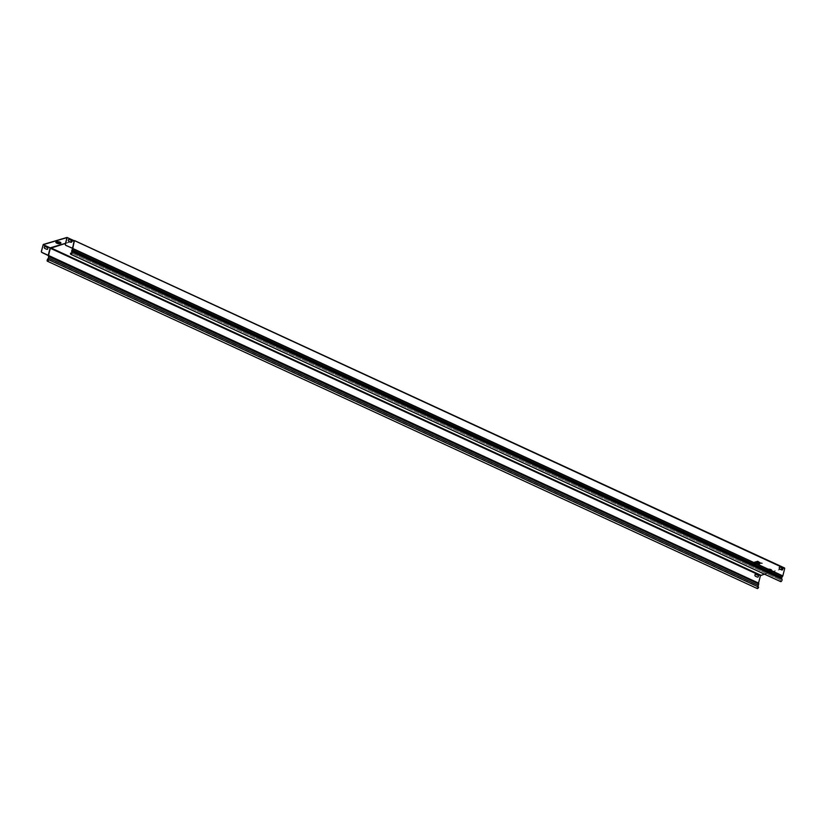 <?xml version="1.0" encoding="UTF-8"?>
<svg xmlns="http://www.w3.org/2000/svg" width="826" height="826" viewBox="0 0 826 826"><rect width="100%" height="100%" fill="white"/><g stroke="black" fill="none" stroke-linecap="round" stroke-linejoin="round"><path stroke-width="0.62" stroke-dasharray="4.13 3.1" d="M769.977 569.393L768.397 569.31L769.977 569.393M769.925 569.579L768.345 569.496L769.925 569.579M57.572 241.956L59.513 242.441M754.272 562.124L762.481 563.28L755.201 561.67L762.243 563.033L755.088 561.887L754.272 562.124L755.47 562.682L762.161 563.249M759.92 562.434L757.803 560.916L760.034 562.537L757.752 561.091L756.905 561.35L759.992 562.578L756.905 561.35M760.436 563.508L758.134 563.91L759.383 564.478L760.498 563.652M760.219 563.724L759.156 564.499L758.351 564.127L760.343 563.466L756.513 563.28L760.436 563.239L756.213 563.022L757.525 563.621L760.447 563.249L757.432 563.704M755.501 562.516L754.572 562.083L755.201 561.897L762.202 563.549L755.429 562.785L754.51 562.361L755.14 562.176L762.212 563.291L755.429 562.785M759.775 562.692L757.122 561.587M48.827 256.772L758.753 584.116L758.444 583.115L760.808 575.02L784.493 568.009M751.928 564.117L753.88 565.005L754.365 564.323L755.098 564.654L753.859 563.549L751.959 563.982L753.426 564.416M754.345 564.354L753.88 565.005M760.519 563.084L756.244 562.878L760.405 563.002L757.566 563.28L760.364 563.518M755.945 561.68L760.281 562.888L755.873 561.948M756.482 561.473L760.281 562.888L755.594 561.732M755.408 564.013L754.819 563.735L755.542 563.487L754.107 563.466L755.645 563.012L757.401 563.941L755.47 564.096L756.317 563.848L755.408 564.013L755.088 563.497L755.852 563.27L754.375 563.229L755.759 562.816L757.225 563.518L756.048 564.365M752.909 565.325L753.611 565.108L751.691 564.22L750.142 564.685L752.909 565.325L752.207 564.633L750.855 564.943M752.083 565.067L750.38 564.912L751.691 564.53L753.281 565.263L751.33 565.283M755.305 564.086L757.143 564.086L755.656 563.311L754.334 563.704L755.439 563.569L755.305 564.086L757.215 563.807L755.718 563.043L754.406 563.425L755.501 563.301L755.367 563.817M753.488 564.561L752.279 564.323L753.859 563.848L755.367 564.623L754.283 564.395L753.901 565.056L753.56 564.292L752.279 564.323M752.341 564.044L753.932 563.569L755.429 564.344L754.221 564.168L754.396 564.901M764.401 574.132L780.477 569.372M782.614 568.742L784.524 568.205L74.412 240.81L784.442 568.195M782.15 569.992A1.043 0.857 -106.5 0 1 781.561 569.961L779.651 569.073A1.043 0.857 -106.5 0 1 779.651 567.111M72.791 248.585L782.728 575.928L784.586 568.536M757.865 577.168A1.043 0.857 -106.5 0 1 757.277 577.147L755.367 576.259A1.043 0.857 -106.5 0 1 755.367 574.297M71.976 252.116L781.902 579.46L781.53 578.572L782.656 576.094L72.719 248.75M48.414 255.616L50.644 247.666L74.526 240.603M784.524 568.205L74.495 240.81L71.728 241.605M74.206 240.82L71.728 241.553L74.495 240.81L72.481 248.378M758.753 584.116L758.464 585.273L48.527 257.929M48.558 259.839L49.116 259.519L758.092 586.429L758.485 587.183A1.187 0.547 114.8 0 1 757.37 588.36A1.187 0.547 114.8 0 1 757.597 586.646L757.938 586.181M757.277 588.546A1.394 0.65 114.8 0 1 757.556 586.543L758.464 585.273M780.219 579.811L71.852 253.179L780.219 579.811L780.58 580.647L780.302 579.862M780.663 581.628A1.394 0.65 114.8 0 1 780.487 580.595M781.902 579.46A1.187 0.547 114.8 0 1 781.644 580.802A1.187 0.547 114.8 0 1 780.756 581.442A1.187 0.547 114.8 0 1 780.58 580.647M50.644 247.666L48.228 255.451M50.396 247.655L74.01 240.665L50.334 247.686L43.241 244.475M71.212 242.297A1.043 0.857 -106.5 0 1 70.623 242.276L68.713 241.388A1.043 0.857 -106.5 0 1 68.713 239.426M47.258 249.39A1.043 0.857 -106.5 0 1 46.669 249.359L44.749 248.481A1.043 0.857 -106.5 0 1 44.759 246.52M74.567 240.986L73.906 240.903L72.058 248.254M757.741 561.153L759.724 562.682M757.504 563.435L756.513 563.28M756.575 563.012L760.343 563.528M760.302 563.487L758.351 564.127M758.413 563.859L760.292 563.446M754.458 564.633L753.56 564.292M753.993 564.633L753.601 564.117L753.911 564.87L754.283 564.395M751.164 564.912L751.846 564.953M751.515 564.499L750.607 565.015M750.452 564.643L751.691 564.53M751.763 564.251L753.353 564.984L752.806 565.397M752.878 565.129L752.145 564.788M753.601 564.117L752.279 563.859L753.87 563.859L753.529 564.323M754.406 564.189L755.666 564.354L754.314 563.993M755.201 564.168L753.89 563.404L753.188 563.621L753.787 564.044M753.859 563.549L753.157 563.755M760.457 563.322L758.175 563.776L760.478 563.415M759.414 564.344L758.134 563.91M757.566 563.28L756.213 563.022M756.244 562.878L757.525 563.621M762.264 563.125L754.303 561.99M762.192 563.115L755.088 561.887M757.783 560.957L756.936 561.205L757.752 561.091M756.348 563.714L755.501 563.962L757.432 563.807L755.687 562.878L754.138 563.332L756.317 563.848M754.252 563.239L755.645 563.012M751.577 564.344L750.741 564.592L751.877 564.478L750.896 564.808L751.423 565.211M751.453 564.86L752.176 564.984M750.741 564.592L750.184 564.54L750.71 564.943M752.207 564.633L753.653 564.974L751.794 564.034L750.142 564.685M750.184 564.54L751.691 564.22M755.625 561.597L756.595 561.277M753.962 563.353L755.191 563.921M768.779 568.846L768.366 568.908A1.92 0.64 14.1 0 1 770.968 569.31A1.92 0.64 14.1 0 1 771.773 569.95A1.92 0.64 14.1 0 1 771.463 570.332L770.328 570.673A1.92 0.64 14.1 0 1 767.726 570.27A1.92 0.64 14.1 0 1 766.982 569.372A1.92 0.64 14.1 0 1 767.23 569.248L766.92 569.3A2.261 0.754 -165.9 0 0 767.499 570.498A2.261 0.754 -165.9 0 0 770.555 570.972L767.643 569.176L770.792 569.155L771.69 570.642A2.261 0.754 -165.9 0 0 771.112 569.434A2.261 0.754 -165.9 0 0 768.056 568.959M768.727 569.031L767.354 569.413L770.741 569.341L771.298 570.363L770.162 570.704A1.745 0.578 14.1 0 1 767.798 570.343A1.745 0.578 14.1 0 1 767.127 569.527A1.745 0.578 14.1 0 1 767.354 569.413L766.869 569.486A2.261 0.754 -165.9 0 0 767.447 570.694A2.261 0.754 -165.9 0 0 770.503 571.169L771.639 570.828A2.261 0.754 -165.9 0 0 771.061 569.62A2.261 0.754 -165.9 0 0 768.004 569.155L766.869 569.486M768.004 569.155L768.49 569.073A1.745 0.578 14.1 0 1 770.844 569.434A1.745 0.578 14.1 0 1 771.577 570.023A1.745 0.578 14.1 0 1 771.298 570.363L771.639 570.828M60.133 242.452L59.451 243.133A1.776 0.589 14.1 0 1 57.046 242.761A1.776 0.589 14.1 0 1 56.364 241.935A1.776 0.589 14.1 0 1 56.591 241.811L57.572 241.522A1.776 0.589 14.1 0 1 59.968 241.894A1.776 0.589 14.1 0 1 60.711 242.493A1.776 0.589 14.1 0 1 60.422 242.844L59.668 243.433L60.649 243.143A2.106 0.702 -165.9 0 0 60.102 242.018A2.106 0.702 -165.9 0 0 57.252 241.584L60.649 243.143M59.152 242.741L57.345 242.462L57.004 241.75L57.975 241.46M56.498 242.09A1.59 0.527 14.1 0 1 56.509 242.08A1.59 0.527 14.1 0 1 56.715 241.977L60.308 242.4M56.715 241.977L57.686 241.688A1.59 0.527 14.1 0 1 59.844 242.018A1.59 0.527 14.1 0 1 60.515 242.555L57.934 241.646M770.555 570.972L771.69 570.642M760.808 575.02L50.427 247.645L73.989 240.655M65.543 243.402L70.241 242.008L65.533 243.433M72.719 248.44L74.309 241.078M760.302 575.722L50.056 248.151M758.444 583.115L48.507 255.761M758.444 583.383L48.507 256.029M781.892 577.147L71.955 249.803M781.53 578.572L71.594 251.228M757.597 586.646L48.651 259.756M757.556 586.543L47.619 259.188M48.094 255.348L49.942 247.996L43.014 244.795M65.564 243.298L70.117 241.956M71.738 241.471L73.875 240.841L66.968 237.651L73.896 240.841L66.968 237.712M57.252 241.584L56.282 241.863A2.106 0.702 -165.9 0 0 56.818 242.989A2.106 0.702 -165.9 0 0 59.668 243.433M65.543 243.381L70.22 241.997M50.685 247.8L74.495 240.81M753.188 563.621L753.818 563.91M752.837 563.662L751.959 563.982M759.321 564.086L758.392 563.662M760.612 563.27L758.289 563.662M756.936 561.205L759.703 562.547M756.203 563.435L755.439 563.662M751.794 564.034L752.94 564.974M751.65 564.581L750.896 564.808M756.42 562.785L760.405 563.002M760.168 562.558L755.759 561.494M57.686 241.688L56.478 242.101M56.282 241.863L57.004 241.75M770.503 571.169L767.591 569.372M771.123 570.136L769.987 570.467M767.643 569.176L770.885 569.155L771.773 569.95L766.92 569.3M771.174 569.94L770.028 570.281M770.792 569.341L771.577 570.023L767.106 569.537L770.792 569.341M57.448 241.595L60.711 242.493L57.717 241.44L56.364 241.935L57.448 241.595M759.941 562.196L757.05 561.112M47.433 261.016L757.37 588.36M780.756 581.442L70.819 254.098M50.438 247.624L74.082 240.665M755.738 562.795L757.401 563.941M755.181 561.67L754.417 561.887M751.753 564.488L750.999 564.716M753.549 564.829L751.774 564.013L750.287 564.447M752.104 563.879L752.806 563.673M755.645 564.241L753.302 563.518M754.964 563.508L755.728 563.28M755.614 563.859L756.461 563.611"/><path stroke-width="1.24" d="M59.513 242.441L57.572 241.956M59.09 242.121L57.51 242.039L59.09 242.121M65.533 243.433L50.386 248.296L760.416 575.681L764.401 574.132M780.477 569.372L782.614 568.742M779.765 569.042L781.675 569.93A1.043 0.857 73.5 0 0 782.15 568.02L780.24 567.142A1.043 0.857 73.5 0 0 779.765 569.042M71.996 249.917L72.936 248.45L72.43 248.296L74.557 240.603L784.7 568.505L782.841 575.898L781.933 577.26L71.996 249.917L71.707 251.063L781.644 578.417L781.933 577.26M779.651 567.111A1.043 0.857 -106.5 0 1 780.126 567.173L782.036 568.061A1.043 0.857 -106.5 0 1 782.15 569.992M65.605 245.281L65.378 244.486L65.605 245.281L72.74 248.368L71.594 251.228L71.976 252.116A1.187 0.547 -65.2 0 1 71.707 253.458A1.187 0.547 -65.2 0 1 70.819 254.098A1.187 0.547 -65.2 0 1 70.644 253.303L70.551 253.241A1.394 0.65 -65.2 0 0 70.737 254.284A1.394 0.65 -65.2 0 0 71.779 253.53A1.394 0.65 -65.2 0 0 72.089 251.951L71.707 251.063M755.367 574.297A1.043 0.857 -106.5 0 1 755.842 574.359L757.752 575.237A1.043 0.857 -106.5 0 1 757.865 577.168M41.641 252.364L41.414 251.569L41.641 252.364L48.538 255.668L48.527 257.929L47.619 259.188A1.394 0.65 -65.2 0 0 47.35 261.202A1.394 0.65 -65.2 0 0 48.693 259.715L48.558 259.839A1.187 0.547 -65.2 0 1 47.433 261.016A1.187 0.547 -65.2 0 1 47.66 259.302L48.579 258.032L48.62 255.874L758.557 583.218L757.938 586.181M755.955 574.328A1.043 0.857 73.5 0 0 755.48 576.228L757.39 577.106A1.043 0.857 73.5 0 0 757.865 575.206L755.842 574.359M760.416 575.681L758.557 583.073L41.754 252.333M74.629 240.696L784.7 568.505M784.617 568.009L74.557 240.603L72.43 248.296M48.424 255.513L50.479 247.841L65.543 243.381M781.644 578.417L782.015 579.305A1.394 0.65 114.8 0 1 781.716 580.885A1.394 0.65 114.8 0 1 780.663 581.628L70.737 254.284M48.693 259.715L758.629 587.059A1.394 0.65 114.8 0 1 757.277 588.546L47.35 261.202M71.325 252.952L70.644 253.303M70.551 253.241L71.242 252.901M41.414 251.569L43.189 244.661L66.937 237.64L65.264 244.517M46.783 249.328L44.872 248.45A1.043 0.857 -106.5 0 1 45.347 246.54L47.258 247.428A1.043 0.857 -106.5 0 1 46.783 249.328M68.713 239.426A1.043 0.857 -106.5 0 1 69.188 239.488L71.108 240.376A1.043 0.857 -106.5 0 1 71.212 242.297M41.3 251.6L43.241 244.475L66.989 237.454L74.082 240.665M44.759 246.52A1.043 0.857 -106.5 0 1 45.234 246.582L47.144 247.459A1.043 0.857 -106.5 0 1 47.258 249.39M68.826 241.357L70.737 242.245A1.043 0.857 73.5 0 0 71.222 240.335L69.301 239.457A1.043 0.857 73.5 0 0 68.826 241.357M65.378 244.486L67.082 237.671M72.172 248.223L65.719 245.25M50.438 248.12L43.128 244.764M60.308 242.4L59.111 242.927L56.808 242.008M60.081 242.637L60.597 243.34A2.106 0.702 -165.9 0 0 60.061 242.214A2.106 0.702 -165.9 0 0 57.211 241.77L60.515 242.555A1.59 0.527 14.1 0 1 60.257 242.875L59.276 243.164A1.59 0.527 14.1 0 1 57.128 242.823A1.59 0.527 14.1 0 1 56.498 242.09M71.728 241.605L70.22 241.997M760.767 575.206L50.685 247.8M74.257 240.996L72.812 248.399M72.905 248.543L782.841 575.898M50.262 248.192L48.548 255.595M48.941 256.618L758.867 583.961M72.76 248.853L782.697 576.207M72.089 251.951L782.015 579.305M48.579 258.032L758.516 585.386M48.651 259.756L47.66 259.302M73.927 240.645L67.051 237.454L73.927 240.645M57.211 241.77L56.23 242.059A2.106 0.702 -165.9 0 0 56.777 243.185A2.106 0.702 -165.9 0 0 59.627 243.629L60.597 243.34M43.189 244.661L50.128 247.862L65.564 243.298M70.117 241.956L71.738 241.471M48.218 255.317L50.128 247.862L65.543 243.402M56.23 242.059L57.675 241.698M59.111 242.927L59.627 243.629"/></g></svg>
